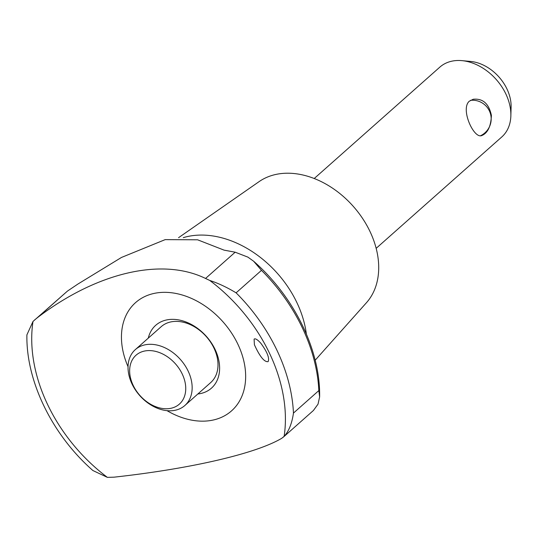 <?xml version="1.0" encoding="UTF-8"?>
<svg xmlns="http://www.w3.org/2000/svg" width="538" height="538" viewBox="0 0 538 538"><rect width="100%" height="100%" fill="white"/><g stroke="black" fill="none" stroke-linecap="round" stroke-linejoin="round"><path stroke-width="0.81" d="M236.101 292.84L261.475 270.345L253.633 261.233L247.897 257.124L235.173 252.201L224.09 250.143L197.607 239.8L165.186 239.625L121.48 257.446L77.929 284.037L67.438 291.098L33 321.455L26.9 334.865C25.979 381.207 52.193 434.859 92.892 470.528L107.365 477.361L114.043 477.172C190.755 468.733 255.886 453.675 281.777 438.275L284.131 436.365A147.755 107.58 48.4 0 0 209.766 280.459C218.28 283.244 227.063 287.373 236.101 292.84A154.957 112.825 48.4 0 1 293.459 413.083C291.959 423.46 288.852 431.22 284.131 436.365M209.766 280.459L205.55 278.462C162.247 257.278 97.277 272.188 37.815 317.359L34.614 319.942M283.344 437.145L313.419 410.481L318.025 404.152L319.626 396.903L318.832 390.588A154.957 112.825 48.4 0 0 261.475 270.345M135.327 349.613L161.178 326.694A37.337 27.189 48.4 0 1 170.391 322.013A37.337 27.189 48.4 0 1 210.566 342.141A37.337 27.189 48.4 0 1 210.721 382.565L184.87 405.491A37.337 27.189 48.4 0 1 139.752 395.591A37.337 27.189 48.4 0 1 135.327 349.613A37.337 27.189 48.4 0 1 144.54 344.939A37.337 27.189 48.4 0 1 184.716 365.06A37.337 27.189 48.4 0 1 184.87 405.491M144.09 351.139A32.67 23.786 48.4 0 1 185.744 389.014A32.67 23.786 48.4 0 1 143.269 398.866A32.67 23.786 48.4 0 1 144.09 351.139M183.276 237.655A94.204 68.595 48.4 0 1 186.915 236.686A94.204 68.595 48.4 0 1 306.351 333.964M128.051 366.708A72.341 52.677 48.4 0 1 153.417 293.566A72.341 52.677 48.4 0 1 245.22 369.007A72.341 52.677 48.4 0 1 167.022 410.662M107.365 477.361A147.755 107.58 48.4 0 1 33 321.455M254.413 344.771C259.814 356.613 264.38 362.235 268.106 361.644C269.659 358.113 267.238 351.986 260.843 343.271C257.534 339.592 255.288 338.214 254.097 339.128L254.413 344.771M148.3 338.106A42.004 30.585 48.4 0 1 166.054 320.063A42.004 30.585 48.4 0 1 215.913 351.267A42.004 30.585 48.4 0 1 197.843 393.984M314.232 178.508L439.842 67.129A46.672 33.981 48.4 0 1 451.362 61.285A46.672 33.981 48.4 0 1 461.94 60.639A46.672 33.981 48.4 0 1 510.858 115.804A46.672 33.981 48.4 0 1 501.766 136.975L376.156 248.348M469.284 101.225L473.171 99.268C482.815 98.259 488.894 103.632 491.396 115.381C490.959 126.43 487.69 133.182 481.604 135.637C473.675 138.75 460.225 109.019 469.284 101.225M178.555 237.695L259.087 181.636A81.211 59.133 48.4 0 1 275.153 174.601A81.211 59.133 48.4 0 1 360.574 215.53A81.211 59.133 48.4 0 1 366.452 302.719L315.174 360.238M461.94 60.639L470.656 61.446A38.588 28.097 48.4 0 1 511.1 107.055L510.858 115.804M37.815 317.359L67.438 291.098M205.55 278.462L235.173 252.201M293.459 413.083L318.832 390.588M253.633 261.233C294.333 296.895 320.547 350.554 319.626 396.903M480.495 135.771A18.669 18.669 0 0 0 470.481 100.337"/></g></svg>
